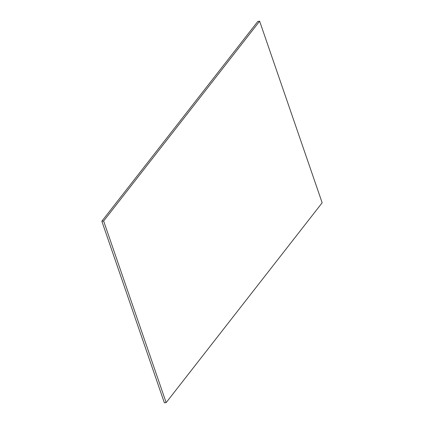 <?xml version="1.0" encoding="UTF-8"?>
<svg xmlns="http://www.w3.org/2000/svg" width="424" height="424" viewBox="0 0 424 424"><rect width="100%" height="100%" fill="white"/><g stroke="black" fill="none" stroke-linecap="round" stroke-linejoin="round"><path stroke-width="0.64" d="M101.84 221.217L164.364 402.8L166.16 402.609L322.161 202.783L259.636 21.2L257.84 21.391L101.84 221.217L103.636 221.026L166.16 402.609M259.636 21.2L103.636 221.026"/></g></svg>
